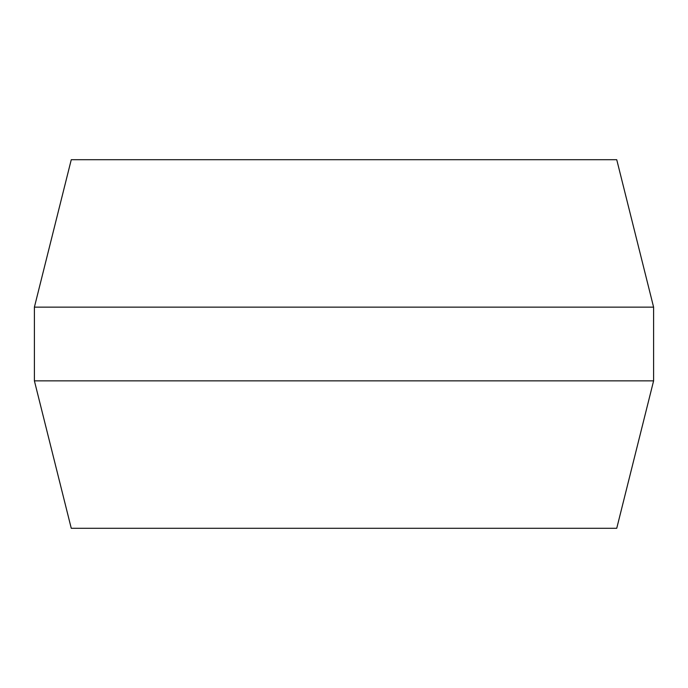 <?xml version="1.0" encoding="UTF-8"?>
<svg xmlns="http://www.w3.org/2000/svg" width="688" height="688" viewBox="0 0 688 688"><rect width="100%" height="100%" fill="white"/><g stroke="black" fill="none" stroke-linecap="round" stroke-linejoin="round"><path stroke-width="1.03" d="M34.4 307.14L653.6 307.14L616.74 159.711L71.26 159.711L34.4 307.14L34.4 380.86L653.6 380.86L616.74 528.289L71.26 528.289L34.4 380.86M653.6 307.14L653.6 380.86"/></g></svg>
